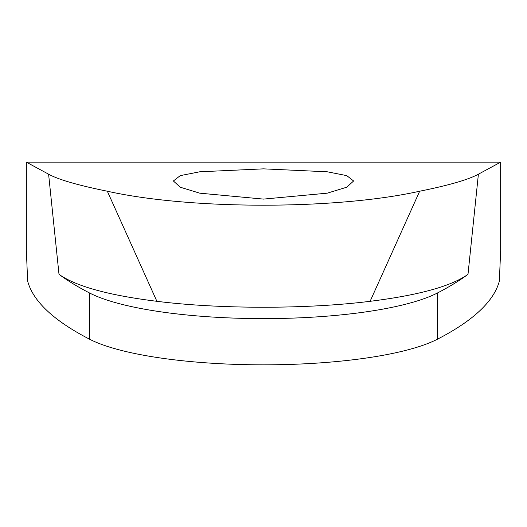 <?xml version="1.0" encoding="UTF-8"?>
<svg xmlns="http://www.w3.org/2000/svg" width="527" height="527" viewBox="0 0 527 527"><rect width="100%" height="100%" fill="white"/><g stroke="black" fill="none" stroke-linecap="round" stroke-linejoin="round"><path stroke-width="0.79" d="M263.5 199.101L199.786 193.178L180.247 187.217L173.383 180.985L180.241 175.636L199.72 171.795L263.5 168.857L327.287 171.795L346.773 175.636L353.617 180.985L346.773 187.204L327.241 193.172L263.5 199.101M419.07 162.164L354.566 162.164L419.07 162.164M172.434 162.164L107.93 162.164L172.434 162.164M156.888 301.306C108.516 295.291 75.888 286.299 59.004 274.336L48.603 174.193C58.431 179.615 78.009 185.293 107.33 191.222L156.888 301.306C219.739 309.211 307.261 309.211 370.112 301.306L419.67 191.222C448.846 185.339 468.424 179.661 478.397 174.193L500.65 162.164L500.65 250.595L499.352 281.049A756.667 170.214 180 0 1 437.351 339.243A189.72 42.68 180 0 1 263.5 364.836A189.72 42.68 180 0 1 89.649 339.243A756.667 170.214 180 0 1 27.648 281.049L26.35 250.595L26.35 162.164L42.391 162.164M478.397 174.193L467.996 274.336A756.667 170.214 180 0 1 437.351 293.032L437.351 339.243M59.004 274.336A756.667 170.214 0 0 0 89.649 293.032A189.72 42.68 0 0 0 263.5 318.618A189.72 42.68 0 0 0 437.351 293.032M48.603 174.193L26.35 162.164M419.67 191.222C336.252 209.838 190.853 209.851 107.33 191.222M26.37 162.164L500.63 162.164M484.609 162.164L500.65 162.164M467.996 274.336C451.356 286.233 418.728 295.225 370.112 301.306M89.649 293.032L89.649 339.243"/></g></svg>
